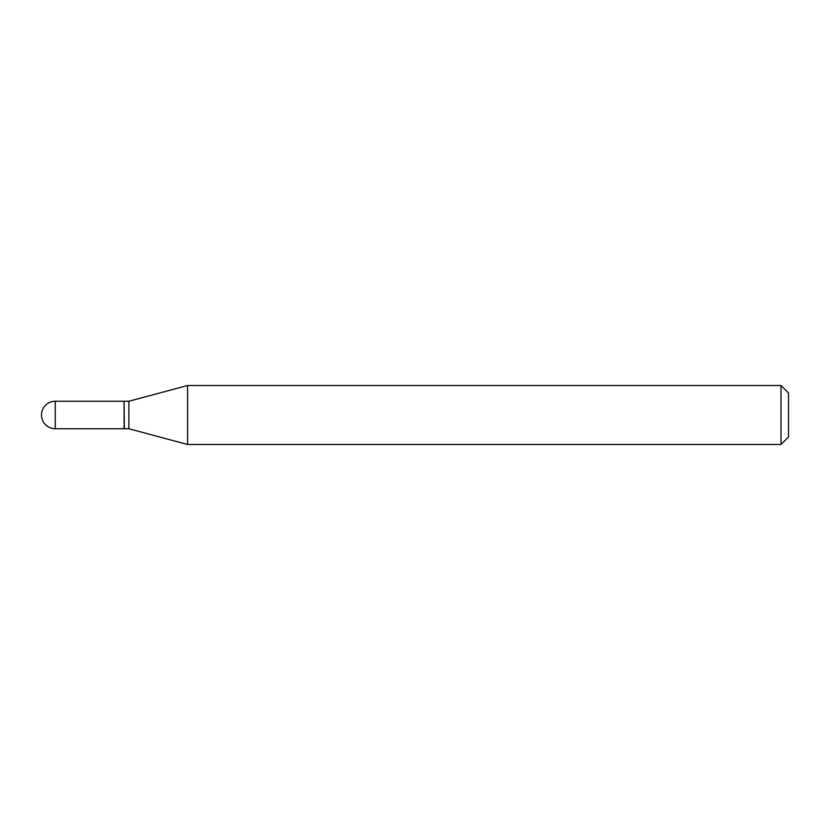 <?xml version="1.0" encoding="UTF-8"?>
<svg xmlns="http://www.w3.org/2000/svg" width="830" height="830" viewBox="0 0 830 830"><rect width="100%" height="100%" fill="white"/><g stroke="black" fill="none" stroke-linecap="round" stroke-linejoin="round"><path stroke-width="1.25" d="M55.257 401.243L124.085 401.243L124.085 428.757L55.257 428.757A13.757 13.757 0 0 1 41.5 415A13.757 13.757 0 0 1 55.257 401.243L55.257 428.757M124.085 401.492L124.334 428.757L128.878 428.757L187.57 444.486L781.009 444.486L781.009 385.514L788.5 393.005L788.5 436.995L781.009 444.486M124.334 401.243L128.878 401.243L128.878 428.757M128.878 401.243L187.57 385.514L187.57 444.486M187.57 385.514L781.009 385.514"/></g></svg>
